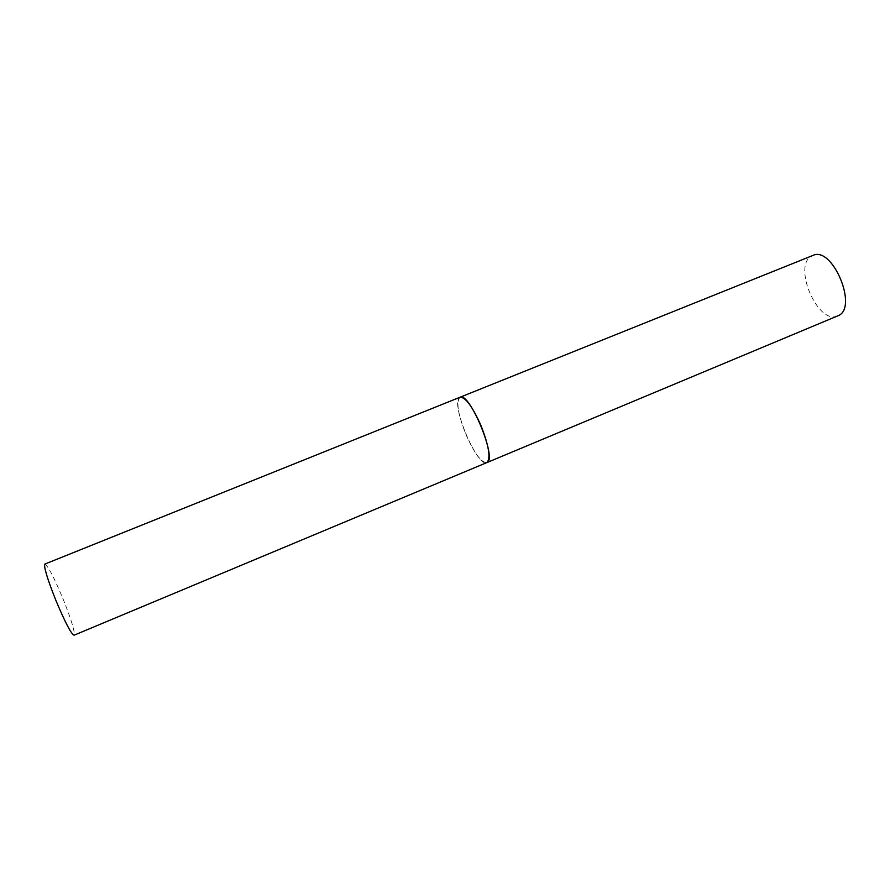 <?xml version="1.0" encoding="UTF-8"?>
<svg xmlns="http://www.w3.org/2000/svg" width="890" height="890" viewBox="0 0 890 890"><rect width="100%" height="100%" fill="white"/><g stroke="black" fill="none" stroke-linecap="round" stroke-linejoin="round"><path stroke-width="0.67" stroke-dasharray="4.45 3.34" d="M460.041 397.24C455.925 401.635 457.905 414.084 465.982 434.587C474.348 453.299 481.301 462.644 486.841 462.611C477.374 468.007 450.162 403.192 459.496 397.552M44.878 564.071C48.038 565.795 54.201 577.699 63.39 599.782C71.589 620.464 75.138 632.278 74.048 635.215M837.39 316.017C817.721 324.983 792.311 265.498 811.713 256.009L812.837 255.475"/><path stroke-width="1.33" d="M837.624 315.928L486.841 462.611C490.969 458.506 488.977 446.035 480.834 425.197C472.301 406.307 465.37 396.996 460.041 397.24C469.419 391.155 497.666 459.674 486.952 462.555L74.048 635.215C71.078 633.88 64.892 621.954 55.48 599.426C47.192 578.4 43.666 566.619 44.878 564.071L812.837 255.475C832.562 245.429 858.75 308.541 837.857 315.828L837.39 316.017"/></g></svg>
